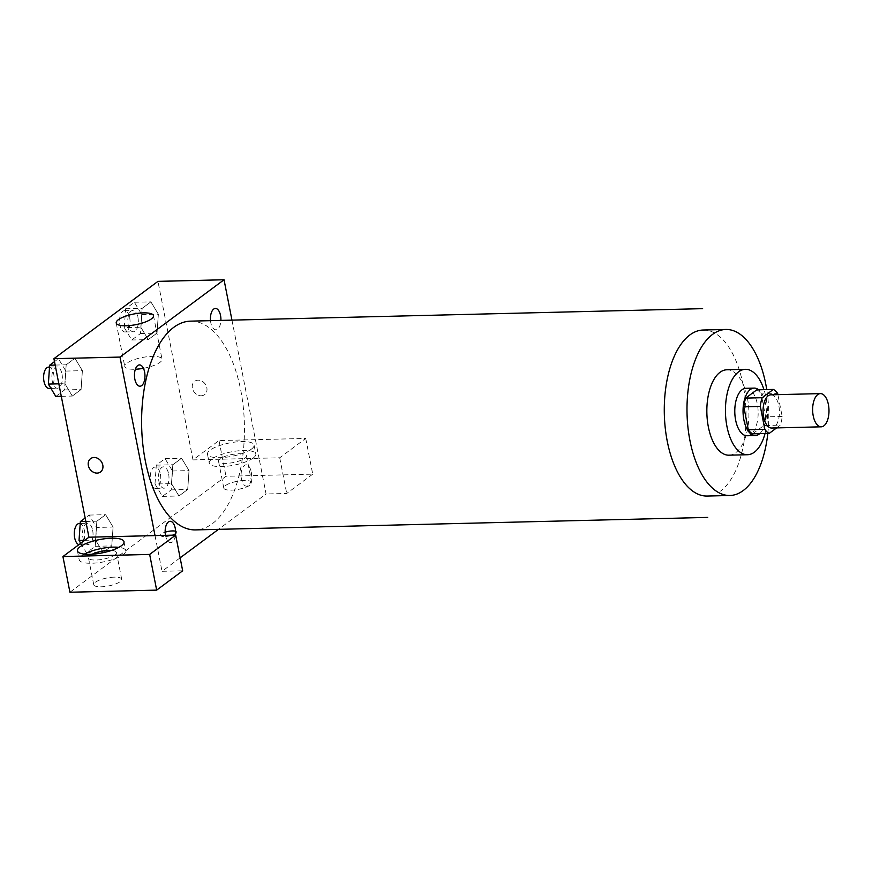 <?xml version="1.0" encoding="UTF-8"?>
<svg xmlns="http://www.w3.org/2000/svg" width="872" height="872" viewBox="0 0 872 872"><rect width="100%" height="100%" fill="white"/><g stroke="black" fill="none" stroke-linecap="round" stroke-linejoin="round"><path stroke-width="0.65" stroke-dasharray="4.36 3.27" d="M770.848 394.82A16.612 8.175 -91.4 0 1 778.838 405.785A16.612 8.175 -91.4 0 1 771.655 428.032M776.592 427.912L780.32 425.144A22.552 11.096 -91.4 0 0 782.173 416.435L777.889 394.645M752.678 433.809L763.796 425.547L780.32 425.144M782.173 416.435L765.649 416.838L761.158 393.937L777.671 393.534M765.649 416.838A22.552 11.096 -91.4 0 1 763.796 425.547M756.787 389.839A22.552 11.096 -91.4 0 1 761.158 393.937M759.73 433.635A23.729 11.674 88.6 0 0 766.401 411.54A23.729 11.674 88.6 0 0 758.662 389.795M745.887 388.302A23.729 11.674 -91.4 0 1 757.31 403.976A23.729 11.674 -91.4 0 1 750.847 434.343A23.729 11.674 -91.4 0 1 747.053 435.749M765.038 433.515A42.717 21.026 88.6 0 0 763.97 389.664M728.927 455.184A42.717 21.026 88.6 0 0 735.761 452.644A42.717 21.026 88.6 0 0 748.438 404.87A42.717 21.026 88.6 0 0 726.845 369.783M767.818 433.439A83.036 40.864 88.6 0 0 766.75 389.599M190.488 321.147A104.411 51.383 -91.4 0 1 240.716 390.089A104.411 51.383 -91.4 0 1 195.579 529.904M210.501 320.667A10.671 5.254 88.6 0 0 210.795 322.738A10.671 5.254 88.6 0 0 216.452 329.714A10.671 5.254 88.6 0 0 220.899 320.406M231.963 320.144L259.06 458.28L279.716 457.778L305.723 438.442L218.992 440.556L192.985 459.893L259.06 458.28L266.069 493.977L218.48 529.348M180.133 557.84L162.018 571.302L182.673 570.8M155.02 535.593L162.018 571.302M175.468 535.103A10.671 5.254 -91.4 0 1 170.65 542.613A10.671 5.254 -91.4 0 1 165.484 535.343M251.223 471.883A10.671 5.254 -91.4 0 1 245.621 485.998A10.671 5.254 -91.4 0 1 242.209 468.624A10.671 5.254 -91.4 0 1 251.223 471.883M175.621 531.244A8.306 2.376 168.9 0 1 176.765 532.138A8.306 2.376 168.9 0 1 175.599 533.729A8.306 2.376 -11.1 0 0 176.765 532.149A8.306 2.376 -11.1 0 0 172.405 530.928A8.306 2.376 -11.1 0 0 164.198 532.509A8.306 2.376 -11.1 0 0 160.459 535.354A8.306 2.376 -11.1 0 0 172.514 535.168A8.306 2.376 168.9 0 1 160.459 535.343A8.306 2.376 168.9 0 1 165.146 532.182M114.221 577.144A14.235 4.066 -11.1 0 0 100.138 579.858A14.235 4.066 -11.1 0 0 93.74 584.72A14.235 4.066 -11.1 0 0 108.499 585.962A14.235 4.066 -11.1 0 0 121.688 579.237A14.235 4.066 -11.1 0 0 114.221 577.144M244.28 480.494A14.235 4.066 -11.1 0 0 230.197 483.208A14.235 4.066 -11.1 0 0 223.799 488.069A14.235 4.066 -11.1 0 0 238.557 489.312A14.235 4.066 -11.1 0 0 251.746 482.587A14.235 4.066 -11.1 0 0 244.28 480.494M305.723 438.442L312.732 474.15L226.001 476.265L69.924 592.241M312.732 474.15L286.714 493.476L266.069 493.977M111.583 550.417A14.235 4.066 168.9 0 1 116.434 552.456A14.235 4.066 168.9 0 1 110.036 557.317A14.235 4.066 168.9 0 1 95.953 560.031A14.235 4.066 168.9 0 1 88.486 557.938A14.235 4.066 168.9 0 1 92.214 554.221M84.322 554.123A23.729 6.78 -11.1 0 0 79.178 559.769A23.729 6.78 -11.1 0 0 97.511 562.822A23.729 6.78 -11.1 0 0 123.116 554.69A23.729 6.78 -11.1 0 0 125.742 550.624A23.729 6.78 -11.1 0 0 118.854 547.344M239.026 453.713A14.235 4.066 168.9 0 1 246.493 455.805A14.235 4.066 168.9 0 1 233.304 462.542A14.235 4.066 168.9 0 1 218.545 461.288A14.235 4.066 168.9 0 1 224.943 456.427A14.235 4.066 168.9 0 1 239.026 453.713M253.174 458.04A23.729 6.78 -11.1 0 0 255.801 453.974A23.729 6.78 -11.1 0 0 231.211 451.892A23.729 6.78 -11.1 0 0 209.236 463.108A23.729 6.78 -11.1 0 0 227.57 466.171A23.729 6.78 -11.1 0 0 253.174 458.04M251.419 449.113A23.729 6.78 168.9 0 1 225.826 457.244A23.729 6.78 168.9 0 1 207.482 454.192A23.729 6.78 168.9 0 1 229.467 442.965A23.729 6.78 168.9 0 1 254.057 445.047A23.729 6.78 168.9 0 1 251.419 449.113M218.992 440.556L226.001 476.265M279.716 457.778L286.714 493.476M113.077 527.048L105.621 514.698L96.868 521.194L95.539 540.062L103.005 552.412L111.758 545.916L113.088 527.048L105.632 514.676L96.868 521.194L95.549 540.062L102.994 552.434L111.758 545.916L113.077 527.048L96.552 527.451L89.108 515.08L85.162 518.012M58.838 383.833L64.866 383.68L72.311 396.052L81.074 389.533L82.393 370.665L74.948 358.294L66.185 364.801L64.855 383.68L72.322 396.03L81.074 389.533L82.404 370.665L74.938 358.316M124.304 327.643L131.748 340.004L140.512 333.496L141.82 314.618L134.375 302.257L125.623 308.764L124.304 327.643L140.828 327.24L148.273 339.6L157.025 333.093L158.344 314.214L150.889 301.875L142.136 308.361L140.806 327.229L148.273 339.579L157.025 333.093L158.355 314.225M154.987 484.025L162.432 496.386L171.185 489.879L172.503 471L165.059 458.639L156.295 465.147L154.987 484.025L171.501 483.622L178.945 495.983L187.709 489.475L189.028 470.597L181.572 458.258L172.82 464.743L171.49 483.611L178.956 495.972M162.432 496.386L178.945 495.983L187.709 489.475L189.039 470.608M192.985 459.893L157.952 281.373M143.433 368.322A18.988 5.428 -11.1 0 0 162.007 359.155A18.988 5.428 -11.1 0 0 142.332 357.487A18.988 5.428 -11.1 0 0 124.751 366.469A18.988 5.428 -11.1 0 0 134.702 369.259A18.988 5.428 -11.1 0 0 135.367 369.238M201.149 395.79A8.306 6.834 -126.6 0 0 204.571 394.645A8.306 6.834 -126.6 0 0 205.105 383.898A8.306 6.834 -126.6 0 0 194.663 381.315A8.306 6.834 -126.6 0 0 193.039 390.176A8.306 6.834 -126.6 0 0 201.149 395.79A8.306 6.834 53.4 0 1 193.039 390.176A8.306 6.834 53.4 0 1 194.663 381.315A8.306 6.834 53.4 0 1 205.094 383.909A8.306 6.834 53.4 0 1 204.571 394.645A8.306 6.834 53.4 0 1 201.149 395.79M100.531 471.959L100.531 471.959A8.306 6.834 -126.6 0 0 102.155 463.097A8.306 6.834 -126.6 0 0 94.045 457.484A8.306 6.834 -126.6 0 0 90.623 458.628L90.623 458.628M137.94 317.506A10.671 5.254 -91.4 0 1 133.329 331.796A10.671 5.254 -91.4 0 1 127.813 321.256A10.671 5.254 -91.4 0 1 132.806 310.465A10.671 5.254 -91.4 0 1 137.94 317.506M131.748 340.004L148.273 339.6M140.512 333.496L157.025 333.093M141.82 314.618L158.344 314.214L150.9 301.854L142.136 308.361L140.828 327.24M134.375 302.257L150.9 301.854M125.623 308.764L142.136 308.361M129.677 317.713A10.671 5.254 -91.4 0 1 125.067 331.992A10.671 5.254 -91.4 0 1 119.551 321.463A10.671 5.254 -91.4 0 1 124.543 310.661A10.671 5.254 -91.4 0 1 129.677 317.713M55.797 396.455L64.55 389.937L65.869 371.069L58.424 358.697L54.489 361.629M61.977 373.957A10.671 5.254 -91.4 0 1 57.367 388.236A10.671 5.254 -91.4 0 1 51.862 377.707A10.671 5.254 -91.4 0 1 56.854 366.905A10.671 5.254 -91.4 0 1 61.977 373.957M61.291 396.313L72.311 396.052M64.55 389.937L81.074 389.533M65.869 371.069L82.393 370.665M58.424 358.697L74.948 358.294L66.185 364.801L64.866 383.68M55.165 365.074L66.185 364.801M48.592 367.112A10.671 5.254 -91.4 0 1 53.726 374.153A10.671 5.254 -91.4 0 1 49.105 388.443M168.612 473.888A10.671 5.254 -91.4 0 1 164.001 488.178A10.671 5.254 -91.4 0 1 158.497 477.638A10.671 5.254 -91.4 0 1 163.489 466.847A10.671 5.254 -91.4 0 1 168.612 473.888M171.185 489.879L187.709 489.475M172.503 471L189.028 470.597L181.583 458.236L172.82 464.743L171.501 483.622M165.059 458.639L181.583 458.236M156.295 465.147L172.82 464.743M160.361 474.096A10.671 5.254 -91.4 0 1 155.739 488.385A10.671 5.254 -91.4 0 1 150.235 477.845A10.671 5.254 -91.4 0 1 155.227 467.054A10.671 5.254 -91.4 0 1 160.361 474.096M80.736 543.3L86.47 552.837L95.233 546.319L96.552 527.451M92.661 530.34A10.671 5.254 -91.4 0 1 88.05 544.619A10.671 5.254 -91.4 0 1 82.546 534.089A10.671 5.254 -91.4 0 1 87.527 523.287A10.671 5.254 -91.4 0 1 92.661 530.34M84.737 540.324L95.549 540.062M86.47 552.837L102.994 552.434M95.233 546.319L111.758 545.916M89.108 515.08L105.632 514.676M85.848 521.456L96.868 521.194M79.265 523.494A10.671 5.254 -91.4 0 1 84.399 530.536A10.671 5.254 -91.4 0 1 79.788 544.826A10.671 5.254 -91.4 0 1 78.872 544.684M703.148 330.03A83.036 40.864 -91.4 0 1 743.097 384.857A83.036 40.864 -91.4 0 1 720.49 491.121M121.688 579.237L116.434 552.456M93.74 584.72L88.486 557.938M77.423 550.842L79.178 559.769M123.998 541.697L125.742 550.624M251.746 482.587L246.493 455.805M223.799 488.069L218.545 461.288M207.482 454.192L209.236 463.108M254.057 445.047L255.801 453.974M116.216 322.978L124.751 366.469M153.472 315.664L162.007 359.155M125.067 331.992L133.329 331.796M124.543 310.661L132.806 310.465M50.947 388.4L57.367 388.236M49.53 367.09L56.854 366.905M155.739 488.385L164.001 488.178M155.227 467.054L163.489 466.847M79.788 544.826L88.05 544.619M80.213 523.473L87.527 523.287"/><path stroke-width="1.31" d="M828.4 404.575A16.612 8.175 -91.4 0 1 821.217 426.822A16.612 8.175 -91.4 0 1 812.639 410.418A16.612 8.175 -91.4 0 1 820.41 393.61A16.612 8.175 -91.4 0 1 828.4 404.575M821.217 426.822L771.655 428.032A16.612 8.175 -91.4 0 1 763.076 411.628A16.612 8.175 -91.4 0 1 770.848 394.82L820.41 393.61M769.191 433.406L752.678 433.809A22.552 11.096 -91.4 0 1 748.307 429.722L743.816 406.821A22.552 11.096 -91.4 0 1 745.669 398.112L756.787 389.839L773.311 389.435L762.193 397.708A22.552 11.096 -91.4 0 0 760.33 406.417L764.831 429.318A22.552 11.096 -91.4 0 0 769.191 433.406L776.592 427.912M777.889 394.645L777.671 393.534A22.552 11.096 -91.4 0 0 773.311 389.435M758.662 389.795A23.729 11.674 88.6 0 0 754.149 388.105A23.729 11.674 88.6 0 0 743.053 412.107A23.729 11.674 88.6 0 0 755.305 435.553A23.729 11.674 88.6 0 0 759.109 434.147A23.729 11.674 88.6 0 0 759.73 433.635M755.305 435.553L747.053 435.749A23.729 11.674 -91.4 0 1 734.791 412.314A23.729 11.674 -91.4 0 1 745.887 388.302L754.149 388.105M745.669 398.112L762.193 397.708M748.307 429.722L764.831 429.318M743.816 406.821L760.33 406.417M763.97 389.664A42.717 21.026 88.6 0 0 745.429 369.325A42.717 21.026 88.6 0 0 725.46 412.543A42.717 21.026 88.6 0 0 747.511 454.726A42.717 21.026 88.6 0 0 754.356 452.197A42.717 21.026 88.6 0 0 765.038 433.515M745.429 369.325L726.845 369.783A42.717 21.026 88.6 0 0 706.865 412.99A42.717 21.026 88.6 0 0 728.927 455.184L747.511 454.726M766.75 389.599A83.036 40.864 88.6 0 0 725.864 329.474A83.036 40.864 88.6 0 0 687.038 413.481A83.036 40.864 88.6 0 0 729.908 495.492A83.036 40.864 88.6 0 0 743.206 490.565A83.036 40.864 88.6 0 0 767.818 433.439M707.715 517.412L195.579 529.904A104.411 51.383 -91.4 0 1 141.656 426.779A104.411 51.383 -91.4 0 1 190.488 321.147L702.625 308.655M144.589 371.941A10.671 5.254 -91.4 0 1 138.986 386.056A10.671 5.254 -91.4 0 1 135.574 368.682A10.671 5.254 -91.4 0 1 144.589 371.941M220.899 320.406A10.671 5.254 88.6 0 0 215.406 308.448A10.671 5.254 88.6 0 0 210.501 320.667M218.48 529.348L180.133 557.84M231.963 320.144L224.039 279.759L119.987 357.073L155.02 535.593L175.664 535.092L149.657 554.428L62.926 556.543L88.933 537.207L155.02 535.593M165.484 535.343A10.671 5.254 -91.4 0 1 168.481 521.87A10.671 5.254 -91.4 0 1 175.261 528.323A10.671 5.254 -91.4 0 1 175.468 535.103M172.514 535.168A8.306 2.376 -11.1 0 0 175.599 533.74A8.306 2.376 168.9 0 1 172.482 535.168M175.664 535.092L182.673 570.8L156.666 590.126L69.924 592.241L62.926 556.543M165.146 532.182A8.306 2.376 168.9 0 1 172.405 530.928A8.306 2.376 168.9 0 1 175.621 531.244M92.214 554.221A14.235 4.066 168.9 0 1 108.967 550.363A14.235 4.066 168.9 0 1 111.583 550.417M118.854 547.344A23.729 6.78 -11.1 0 0 84.322 554.123M121.361 545.763A23.729 6.78 168.9 0 1 95.767 553.894A23.729 6.78 168.9 0 1 77.423 550.842A23.729 6.78 168.9 0 1 99.408 539.615A23.729 6.78 168.9 0 1 123.998 541.697A23.729 6.78 168.9 0 1 121.361 545.763M149.657 554.428L156.666 590.126M224.039 279.759L157.952 281.373L53.911 358.686L88.933 537.207M126.178 325.768A18.988 5.428 168.9 0 1 116.216 322.978A18.988 5.428 168.9 0 1 133.798 313.996A18.988 5.428 168.9 0 1 153.472 315.664A18.988 5.428 168.9 0 1 144.937 322.15A18.988 5.428 168.9 0 1 126.178 325.768M53.911 358.686L119.987 357.073M135.367 369.238A18.988 5.428 -11.1 0 0 143.433 368.322M94.045 457.484A8.306 6.834 53.4 0 1 102.155 463.097A8.306 6.834 53.4 0 1 100.531 471.959A8.306 6.834 53.4 0 1 90.089 469.376A8.306 6.834 53.4 0 1 90.623 458.628A8.306 6.834 53.4 0 1 94.045 457.484M90.623 458.628A8.306 6.834 -126.6 0 0 90.099 469.365A8.306 6.834 -126.6 0 0 100.531 471.959M54.489 361.629L49.66 365.205L48.352 384.083L55.797 396.455L61.291 396.313M48.352 384.083L58.838 383.833M49.66 365.205L55.165 365.074M50.947 388.4L49.105 388.443A10.671 5.254 -91.4 0 1 43.6 377.903A10.671 5.254 -91.4 0 1 48.592 367.112L49.53 367.09M85.162 518.012L80.344 521.598L79.025 540.466L80.736 543.3M79.025 540.466L84.737 540.324M80.344 521.598L85.848 521.456M78.872 544.684A10.671 5.254 -91.4 0 1 74.284 533.359A10.671 5.254 -91.4 0 1 79.265 523.494L80.213 523.473M729.908 495.492L707.192 496.048A83.036 40.864 -91.4 0 1 664.322 414.037A83.036 40.864 -91.4 0 1 703.148 330.03L725.864 329.474"/></g></svg>
